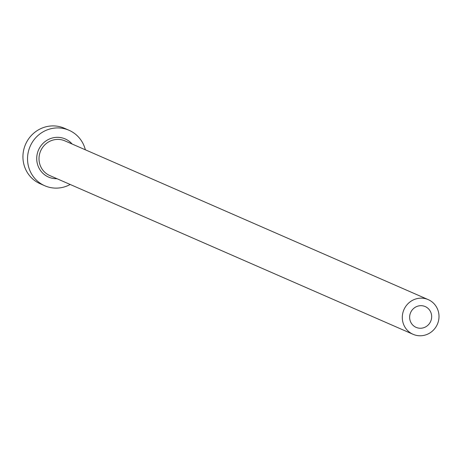 <?xml version="1.0" encoding="UTF-8"?>
<svg xmlns="http://www.w3.org/2000/svg" width="462" height="462" viewBox="0 0 462 462"><rect width="100%" height="100%" fill="white"/><g stroke="black" fill="none" stroke-linecap="round" stroke-linejoin="round"><path stroke-width="0.69" d="M418.341 305.994A11.354 10.944 113.6 0 0 409.702 316.06A11.354 10.944 113.6 0 0 416.106 327.367A11.354 10.944 113.6 0 0 422.961 327.933A11.354 10.944 113.6 0 0 431.6 317.868A11.354 10.944 113.6 0 0 425.196 306.56A11.354 10.944 113.6 0 0 418.341 305.994M424.503 335.245A18.925 18.243 113.6 0 0 438.9 318.474A18.925 18.243 113.6 0 0 428.228 299.624A18.925 18.243 113.6 0 0 416.799 298.683A18.925 18.243 113.6 0 0 402.402 315.459A18.925 18.243 113.6 0 0 413.074 334.303A18.925 18.243 113.6 0 0 424.503 335.245M85.355 149.803A30.273 29.187 113.6 0 0 69.023 130.272A30.273 29.187 113.6 0 0 50.739 128.765A30.273 29.187 113.6 0 0 27.703 155.607A30.273 29.187 113.6 0 0 44.779 185.759A30.273 29.187 113.6 0 0 63.069 187.272A30.273 29.187 113.6 0 0 70.201 184.477M69.023 130.272L64.42 128.263A30.273 29.187 113.6 0 0 46.131 126.755A30.273 29.187 113.6 0 0 23.1 153.592A30.273 29.187 113.6 0 0 40.177 183.749L44.779 185.759M56.988 178.702A20.813 20.068 -66.4 0 1 36.833 160.793A20.813 20.068 -66.4 0 1 52.662 137.907A20.813 20.068 -66.4 0 1 72.136 144.029M428.228 299.624L64.94 140.881A18.925 18.243 113.6 0 0 53.511 139.934A18.925 18.243 113.6 0 0 39.114 156.71A18.925 18.243 113.6 0 0 49.786 175.56L413.074 334.303"/></g></svg>
